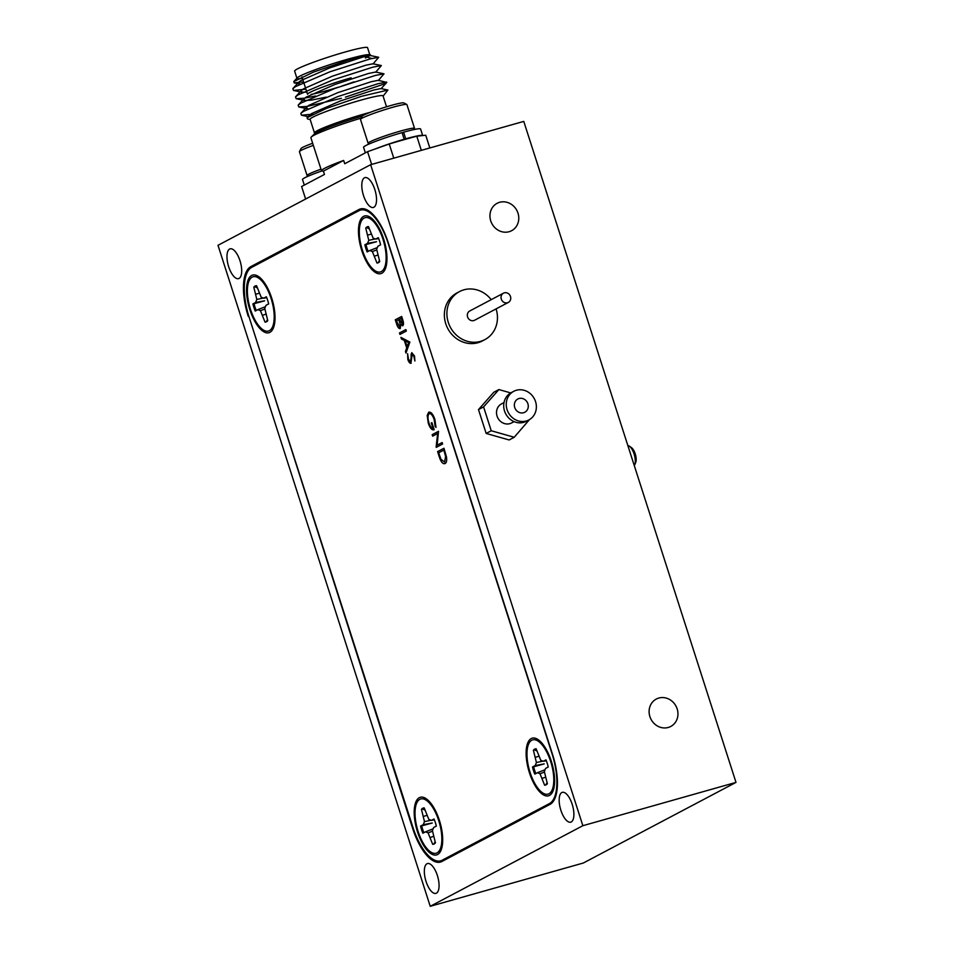<?xml version="1.0" encoding="UTF-8"?>
<svg xmlns="http://www.w3.org/2000/svg" width="954" height="954" viewBox="0 0 954 954"><rect width="100%" height="100%" fill="white"/><g stroke="black" fill="none" stroke-linecap="round" stroke-linejoin="round"><path stroke-width="1.43" d="M629.342 446.162L631.417 447.605A8.705 3.53 74.2 0 1 634.577 452.148A8.705 3.53 74.2 0 1 635.662 462.618L634.66 464.92A10.876 4.412 -105.8 0 0 633.301 451.85A10.876 4.412 -105.8 0 0 629.342 446.162A10.876 4.412 -105.8 0 0 627.851 445.542M634.291 465.6A10.876 4.412 -105.8 0 0 634.66 464.92M304.29 185.088L302.513 179.543A29.944 2.361 -17.8 0 1 321.748 170.993M404.031 139.713L405.724 138.807A29.944 2.361 -17.8 0 1 422.694 135.563L420.595 128.993A29.944 2.361 -17.8 0 0 403.602 132.201L405.724 138.807M402.171 132.964L403.602 132.201M374.934 149.074A29.944 2.361 -17.8 0 1 404.186 139.248L402.505 140.143M365.346 152.855L363.569 147.298A29.944 2.361 -17.8 0 1 402.063 132.63L404.186 139.248M513.753 391.307L511.201 392.654A16.194 14.739 62.2 0 0 508.899 418.138A16.194 14.739 62.2 0 0 526.322 421.286L528.874 419.939A16.194 14.739 62.2 0 0 531.175 394.455A16.194 14.739 62.2 0 0 513.753 391.307A16.194 14.739 62.2 0 0 511.439 416.791A16.194 14.739 62.2 0 0 528.874 419.939M504.01 402.552L501.518 403.876A10.792 9.826 62.2 0 0 499.979 420.869A10.792 9.826 62.2 0 0 511.594 422.956L514.087 421.644M516.746 410.792A7.489 6.821 62.2 0 0 524.807 412.247A7.489 6.821 62.2 0 0 525.869 400.453A7.489 6.821 62.2 0 0 517.819 399.01A7.489 6.821 62.2 0 0 516.746 410.792M491.203 299.651A27.165 24.732 62.2 0 0 488.269 296.42A27.165 24.732 62.2 0 0 459.494 291.59L456.954 292.938A27.165 24.732 62.2 0 0 453.544 336.142A27.165 24.732 62.2 0 0 482.319 340.972L484.859 339.624A27.165 24.732 62.2 0 0 496.08 308.893M459.494 291.59A27.165 24.732 62.2 0 0 456.084 334.794A27.165 24.732 62.2 0 0 484.859 339.624M503.45 293.188L469.738 310.992A5.223 4.758 62.2 0 0 469.082 319.304A5.223 4.758 62.2 0 0 474.615 320.234L508.327 302.43A5.223 4.758 62.2 0 0 508.983 294.118A5.223 4.758 62.2 0 0 503.45 293.188A5.223 4.758 62.2 0 0 502.794 301.5A5.223 4.758 62.2 0 0 508.327 302.43M308.225 176.168L307.188 175.643A24.375 1.92 -17.8 0 1 307.069 175.524A24.375 1.92 -17.8 0 1 320.997 169.18M313.353 145.39A24.375 1.92 162.2 0 0 299.461 151.555L301.035 148.514A21.942 1.729 -17.8 0 1 312.673 143.267M299.461 151.555A24.375 1.92 162.2 0 0 299.437 151.722L307.069 175.524M369.27 143.923L368.244 143.398A24.375 1.92 -17.8 0 1 368.125 143.279A24.375 1.92 -17.8 0 1 400.239 131.127A24.375 1.92 -17.8 0 1 414.537 128.373A24.375 1.92 -17.8 0 1 414.513 128.54L413.988 129.565M360.517 119.31L362.091 116.269A21.942 1.729 -17.8 0 1 390.961 105.489A21.942 1.729 -17.8 0 1 403.733 102.901L406.786 104.463A24.375 1.92 162.2 0 0 392.595 107.325A24.375 1.92 162.2 0 0 360.517 119.31A24.375 1.92 162.2 0 0 360.493 119.477L368.125 143.279M361.137 118.117A43.18 3.399 162.2 0 0 311.242 137.042A43.18 3.399 162.2 0 0 310.885 137.722L321.498 170.766A43.18 3.399 -17.8 0 1 343.655 160.439L344.716 163.742L367.552 151.686L389.22 143.994A108.816 8.574 -17.8 0 1 403.423 139.88A108.816 8.574 -17.8 0 1 416.791 136.207L421.334 150.362M386.537 106.788L383.043 95.913A38.303 3.017 162.2 0 0 360.564 100.23A38.303 3.017 162.2 0 0 310.11 119.322L314.462 132.892A38.303 3.017 -17.8 0 1 364.917 113.788A38.303 3.017 -17.8 0 1 370.2 112.345M383.103 96.104L387.932 90.046L361.578 96.294L326.673 108.291L307.081 117.712L307.498 118.964L310.169 119.524M370.51 54.915L369.425 54.688A38.303 3.017 162.2 0 0 347.423 59.291A38.303 3.017 162.2 0 0 297.183 77.882L293.796 81.579L313.472 72.099L348.604 60.066L370.51 54.915L370.355 55.737M298.208 78.741A38.303 3.017 162.2 0 0 302.406 78.24M303.575 81.913L294.202 82.879L293.796 81.579M353.934 81.865A33.08 2.612 -17.8 0 1 341.842 86.039M337.859 87.315A33.08 2.612 -17.8 0 1 326.972 90.582A33.08 2.612 -17.8 0 1 311.171 94.363M321.498 170.766A43.18 3.399 -17.8 0 0 323.382 171.148L324.443 174.451L301.607 186.519L305.626 199.028M296.897 78.192L294.631 71.121A38.303 3.017 -17.8 0 1 345.086 52.017A38.303 3.017 -17.8 0 1 367.564 47.7L369.83 54.772M668.253 727.461A15.491 14.107 62.2 0 0 670.769 726.459A15.491 14.107 62.2 0 0 676.648 707.51A15.491 14.107 62.2 0 0 658.809 698.054A15.491 14.107 62.2 0 0 656.292 699.055A15.491 14.107 62.2 0 0 650.413 718.004A15.491 14.107 62.2 0 0 668.253 727.461M509.078 231.715A15.491 14.107 62.2 0 0 511.594 230.713A15.491 14.107 62.2 0 0 517.473 211.764A15.491 14.107 62.2 0 0 499.634 202.296A15.491 14.107 62.2 0 0 497.129 203.309A15.491 14.107 62.2 0 0 491.25 222.258A15.491 14.107 62.2 0 0 509.078 231.715M374.827 189.548A15.491 6.284 -105.8 0 0 364.941 177.623A15.491 6.284 -105.8 0 0 363.498 195.522A15.491 6.284 -105.8 0 0 373.372 207.447A15.491 6.284 -105.8 0 0 374.827 189.548M437.361 875.474A15.491 6.284 -105.8 0 0 427.487 863.549A15.491 6.284 -105.8 0 0 426.044 881.448A15.491 6.284 -105.8 0 0 435.918 893.373A15.491 6.284 -105.8 0 0 437.361 875.474M572.185 804.27A15.491 6.284 -105.8 0 0 562.311 792.357A15.491 6.284 -105.8 0 0 560.869 810.256A15.491 6.284 -105.8 0 0 570.742 822.169A15.491 6.284 -105.8 0 0 572.185 804.27M239.991 260.74A15.491 6.284 -105.8 0 0 230.117 248.827A15.491 6.284 -105.8 0 0 228.674 266.726A15.491 6.284 -105.8 0 0 238.548 278.64A15.491 6.284 -105.8 0 0 239.991 260.74M252.19 277.149A28.203 11.436 74.2 0 1 257.95 277.674A28.203 11.436 74.2 0 1 271.795 300.808A28.203 11.436 74.2 0 1 272.117 327.759A28.203 11.436 74.2 0 1 269.386 330.68A28.203 11.436 74.2 0 1 250.485 309.358A28.203 11.436 74.2 0 1 252.19 277.149M266.524 321.76A18.806 7.62 -105.8 0 0 267.776 320.675L264.747 308.38L265.987 305.34L268.67 303.932A18.806 7.62 -105.8 0 0 266.369 296.789L263.698 298.208L261.146 297.171L256.554 285.699A18.806 7.62 -105.8 0 0 255.672 285.818A18.806 7.62 -105.8 0 0 253.8 287.154L256.829 299.449L255.589 302.49L252.917 303.897A18.806 7.62 -105.8 0 0 255.207 311.04L257.89 309.621L260.43 310.658L265.033 322.13A18.806 7.62 -105.8 0 0 265.904 322.011A18.806 7.62 -105.8 0 0 266.524 321.76M266.452 321.796A18.806 7.62 74.2 0 1 266.19 321.808L267.454 319.673M256.221 310.503A18.806 7.62 74.2 0 1 254.05 303.694L264.628 300.808L255.589 302.49M257.258 287.893L254.945 286.796A18.806 7.62 74.2 0 1 256.173 285.759A18.806 7.62 74.2 0 1 256.244 285.711M531.783 740.221A28.203 11.436 74.2 0 1 537.543 740.757A28.203 11.436 74.2 0 1 551.388 763.88A28.203 11.436 74.2 0 1 551.698 790.83A28.203 11.436 74.2 0 1 548.979 793.764A28.203 11.436 74.2 0 1 530.078 772.43A28.203 11.436 74.2 0 1 531.783 740.221M546.105 784.844A18.806 7.62 -105.8 0 0 547.369 783.759L544.34 771.464L545.581 768.423L548.252 767.004A18.806 7.62 -105.8 0 0 545.962 759.873L543.279 761.28L540.739 760.243L536.136 748.783A18.806 7.62 -105.8 0 0 535.266 748.902A18.806 7.62 -105.8 0 0 533.393 750.238L536.422 762.52L535.182 765.561L532.499 766.98A18.806 7.62 -105.8 0 0 534.8 774.111L537.472 772.704L540.024 773.742L544.615 785.202A18.806 7.62 -105.8 0 0 545.497 785.082A18.806 7.62 -105.8 0 0 546.105 784.844M546.034 784.88A18.806 7.62 74.2 0 1 545.771 784.892L547.047 782.757M535.814 773.575A18.806 7.62 74.2 0 1 533.644 766.777L544.209 763.892L535.182 765.561M536.84 750.977L534.538 749.88A18.806 7.62 74.2 0 1 535.754 748.83A18.806 7.62 74.2 0 1 535.826 748.795M419.855 799.333A28.203 11.436 74.2 0 1 425.615 799.869A28.203 11.436 74.2 0 1 439.448 822.992A28.203 11.436 74.2 0 1 439.77 849.942A28.203 11.436 74.2 0 1 437.039 852.876A28.203 11.436 74.2 0 1 418.138 831.542A28.203 11.436 74.2 0 1 419.855 799.333M434.177 843.956A18.806 7.62 -105.8 0 0 435.429 842.871L432.4 830.576L433.641 827.535L436.324 826.116A18.806 7.62 -105.8 0 0 434.034 818.985L431.351 820.392L428.799 819.355L424.208 807.895A18.806 7.62 -105.8 0 0 423.326 808.014A18.806 7.62 -105.8 0 0 421.453 809.338L424.482 821.632L423.254 824.673L420.571 826.092A18.806 7.62 -105.8 0 0 422.861 833.224L425.544 831.816L428.084 832.854L432.687 844.314A18.806 7.62 -105.8 0 0 433.557 844.195A18.806 7.62 -105.8 0 0 434.177 843.956M434.106 843.992A18.806 7.62 74.2 0 1 433.843 844.004L435.107 841.857M423.886 832.687A18.806 7.62 74.2 0 1 421.704 825.89L432.281 823.004L423.254 824.673M424.912 810.089L422.598 808.992A18.806 7.62 74.2 0 1 423.826 807.943A18.806 7.62 74.2 0 1 423.898 807.907M364.13 218.037A28.203 11.436 74.2 0 1 369.89 218.561A28.203 11.436 74.2 0 1 383.723 241.696A28.203 11.436 74.2 0 1 384.045 268.646A28.203 11.436 74.2 0 1 381.314 271.58A28.203 11.436 74.2 0 1 362.425 250.246A28.203 11.436 74.2 0 1 364.13 218.037M378.452 262.648A18.806 7.62 -105.8 0 0 379.716 261.563L376.675 249.268L377.915 246.239L380.598 244.82A18.806 7.62 -105.8 0 0 378.309 237.677L375.626 239.096L373.086 238.059L368.482 226.587A18.806 7.62 -105.8 0 0 367.6 226.706A18.806 7.62 -105.8 0 0 365.74 228.042L368.769 240.336L367.528 243.377L364.845 244.784A18.806 7.62 -105.8 0 0 367.135 251.928L369.818 250.508L372.37 251.546L376.961 263.018A18.806 7.62 -105.8 0 0 377.844 262.899A18.806 7.62 -105.8 0 0 378.452 262.648M378.38 262.684A18.806 7.62 74.2 0 1 378.118 262.708L379.394 260.561M368.161 251.391A18.806 7.62 74.2 0 1 365.978 244.582L376.556 241.696L367.528 243.377M369.186 228.781L366.873 227.684A18.806 7.62 74.2 0 1 368.101 226.647A18.806 7.62 74.2 0 1 368.172 226.611M383.663 239.025A29.944 12.14 -105.8 0 0 369.711 216.94A29.944 12.14 -105.8 0 0 361.781 250.58A29.944 12.14 -105.8 0 0 384.748 270.113A29.944 12.14 -105.8 0 0 383.663 239.025M439.389 820.333A29.944 12.14 -105.8 0 0 425.436 798.248A29.944 12.14 -105.8 0 0 417.506 831.876A29.944 12.14 -105.8 0 0 440.474 851.421A29.944 12.14 -105.8 0 0 439.389 820.333M551.317 761.22A29.944 12.14 -105.8 0 0 537.364 739.135A29.944 12.14 -105.8 0 0 529.434 772.776A29.944 12.14 -105.8 0 0 552.402 792.309A29.944 12.14 -105.8 0 0 551.317 761.22M271.723 298.137A29.944 12.14 -105.8 0 0 257.783 276.052A29.944 12.14 -105.8 0 0 249.853 309.692A29.944 12.14 -105.8 0 0 272.82 329.225A29.944 12.14 -105.8 0 0 271.723 298.137M437.636 433.51L432.639 436.157L432.162 434.666L438.518 431.315L437.123 445.184L442.131 442.537L442.608 444.015L436.24 447.378L437.636 433.51L436.133 447.044M433.748 429.813L434.177 429.646C432.102 430.481 430.135 428.322 428.31 423.171L427.213 415.372L428.68 412.223C430.922 411.651 432.985 414.024 434.869 419.355L436.014 427.428L435.131 426.402L434.201 419.641C432.675 415.336 431.005 413.356 429.181 413.69C427.666 415.228 427.595 418.317 428.978 422.968C430.123 426.462 431.482 428.31 433.044 428.501L431.28 422.992L431.923 422.646L434.177 429.646C432.067 430.492 430.099 428.334 428.286 423.182L427.189 415.384L428.978 412.104M411.055 363.259C409.886 363.486 408.801 362.21 407.823 359.443L407.596 353.684L408.479 359.098L410.59 361.769L411.746 352.73L414.537 356.021L414.883 360.994L413.833 356.2L412.247 354.208L410.888 363.331M410.625 361.757L411.019 360.851M411.055 360.839L411.114 354.161L411.913 352.67M414.883 360.946L413.869 356.188L412.247 354.208M400.93 337.382L409.874 342.081L405.963 353.063L405.45 351.454L406.702 347.936L404.293 340.447L401.443 339.004L400.93 337.382M552.08 753.863L388.242 243.568A43.526 17.649 -105.8 0 0 360.505 210.083A43.526 17.649 -105.8 0 0 359.074 210.655L251.725 267.347A43.526 17.649 -105.8 0 0 249.089 317.05L412.927 827.345A43.526 17.649 -105.8 0 0 440.665 860.83A43.526 17.649 -105.8 0 0 442.096 860.258L549.444 803.566A43.526 17.649 -105.8 0 0 552.08 753.863L552.33 753.779M402.791 325.755L400.823 324.551L400.215 328.593C398.927 328.832 397.758 327.389 396.721 324.277L395.278 319.805L401.646 316.442L402.683 319.673C403.733 322.702 403.769 324.73 402.791 325.755L402.6 325.827M399.976 334.425L399.499 332.934L405.855 329.583L406.332 331.062L399.976 334.425M445.053 463.537C442.906 464.312 440.975 462.046 439.245 456.739L437.6 451.612L443.968 448.261L446.484 456.954C446.985 460.615 446.508 462.809 445.053 463.537L444.683 463.692M400.251 328.581C398.951 328.82 397.782 327.389 396.745 324.265L395.278 319.805M395.314 319.793L401.646 316.454M402.815 325.743L400.823 324.551M399.774 327.103L400.036 323.8L398.808 319.685L396.411 320.938L399.738 327.115L400.012 323.811L398.772 319.697M402.326 324.265L401.503 318.266L399.428 319.351L402.302 324.277L401.467 318.266M400 334.401L399.499 332.934M399.535 332.934L405.867 329.583M405.975 353.016L405.45 351.454L406.726 347.924L404.329 340.435L401.443 339.004M401.479 338.992L400.966 337.406M407.131 346.803L408.598 342.605L405.235 340.888L407.096 346.803L408.622 342.605L405.2 340.9M411.091 363.247C409.91 363.474 408.837 362.21 407.847 359.443L407.632 353.684M436.014 427.392L435.131 426.402L434.201 419.641M434.237 419.641C432.711 415.336 431.029 413.344 429.217 413.69M431.28 422.992L433.044 428.501M431.303 422.992L431.935 422.658M432.663 436.133L432.162 434.666M432.198 434.654L438.53 431.315M442.131 442.549L437.123 445.184M445.089 463.525C442.942 464.3 441.01 462.034 439.281 456.727L437.6 451.612M437.636 451.612L443.968 448.261M444.194 451.242L443.825 450.073L438.733 452.756L439.341 454.653L441.022 459.291L444.588 462.058L445.613 456.417L443.789 450.085M444.612 462.046L445.649 456.406L444.159 451.242M378.655 238.548L375.626 239.096M366.873 227.684L365.74 228.042M371.034 234.171L367.97 235.006M375.256 238.941L368.769 240.336M365.978 244.582L364.845 244.784M377.379 247.563L369.818 250.508M376.782 249.924L372.37 251.546M377.653 255.147L374.731 256.054M378.118 262.708L376.961 263.018M434.38 819.844L431.351 820.392M422.598 808.992L421.453 809.338M426.76 815.467L423.695 816.302M430.981 820.249L424.482 821.632M421.704 825.89L420.571 826.092M433.104 828.859L425.544 831.816M432.508 831.232L428.084 832.854M433.378 836.443L430.457 837.362M433.843 844.004L432.687 844.314M546.308 760.743L543.279 761.28M534.538 749.88L533.393 750.238M538.7 756.355L535.623 757.19M542.909 761.137L536.422 762.52M533.644 766.777L532.499 766.98M545.032 769.759L537.472 772.704M544.436 772.12L540.024 773.742M545.306 777.343L542.385 778.249M545.771 784.892L544.615 785.202M266.726 297.66L263.698 298.208M254.945 286.796L253.8 287.154M259.106 293.283L256.042 294.118M263.328 298.053L256.829 299.449M254.05 303.694L252.917 303.897M265.45 306.675L257.89 309.621M264.842 309.036L260.43 310.658M265.713 314.26L262.791 315.166M266.19 321.808L265.033 322.13M370.641 164.696L218.001 245.297L430.23 906.3L583.359 863L735.999 782.387L523.77 121.396L370.641 164.696L582.858 825.699L735.999 782.387M430.23 906.3L582.858 825.699M510.724 392.917L498.894 389.566L493.814 392.249L478.491 409.588L486.158 433.438L509.126 439.961L514.218 437.266L529.434 419.629M361.924 208.676L358.99 209.498L250.878 266.595L255.755 265.212M358.99 209.498A43.526 17.649 74.2 0 1 360.409 208.926A43.526 17.649 74.2 0 1 388.147 242.411L552.628 754.686A43.526 17.649 74.2 0 1 549.993 804.401L441.869 861.498A43.526 17.649 74.2 0 1 440.45 862.07A43.526 17.649 74.2 0 1 412.712 828.585L413.273 828.418M248.803 316.144L412.712 828.585M248.243 316.311A43.526 17.649 74.2 0 1 250.878 266.595M373.002 63.99L378.714 57.288L370.283 55.511L363.116 56.978L329.607 67.949L300.856 80.577L298.685 82.247L299.246 83.94L300.176 84.059M375.661 72.254L381.361 65.552L372.931 63.775L365.764 65.23L332.254 76.213L303.503 88.841L301.333 90.511L301.905 92.204L306.854 92.121M378.309 80.518L384.021 73.816L375.59 72.039L368.423 73.494L334.914 84.477L306.162 97.105L303.992 98.775L304.553 100.468L311.374 100.134L326.196 97.129M345.408 97.141L383.353 84.286L386.775 82.426L378.237 80.303L371.07 81.758L337.561 92.741L308.81 105.369L306.639 107.039L307.212 108.732L308.142 108.839M387.932 90.046L380.896 88.555L373.729 90.022L340.208 101.005L311.469 113.633L308.846 116.376M367.445 57.24L371.833 58.492M378.714 57.288L370.14 58.909L330.001 71.765L295.549 86.587L292.866 88.603L293.474 90.427L305.912 89.187M381.361 65.552L372.799 67.174L332.648 80.017L298.208 94.851L295.525 96.867L296.134 98.679L304.338 98.19L315.488 96.008M384.021 73.816L375.447 75.426L335.307 88.281L300.856 103.104L298.173 105.119L298.781 106.943L306.997 106.454L341.389 98.298M386.668 82.08L378.106 83.69L337.954 96.545L303.503 111.368L300.832 113.383L301.44 115.207L312.995 114.146M365.394 58.015A38.303 3.017 162.2 0 0 369.902 54.974A38.303 3.017 162.2 0 0 369.842 54.879M429.825 147.953L425.746 135.23L416.791 136.207M393.775 158.149L389.22 143.994M371.643 164.41L367.552 151.686M323.382 171.148L343.655 160.439M301.977 76.916L307.558 94.303A33.08 2.612 -17.8 0 1 351.144 77.811M414.537 128.373L406.905 104.582A24.375 1.92 162.2 0 0 406.786 104.463M498.894 389.566L483.583 406.905L491.238 430.755L514.218 437.266M478.491 409.588L483.583 406.905M486.158 433.438L491.238 430.755M362.222 116.102A39.269 3.1 162.2 0 0 314.343 134.049L311.242 137.042M552.08 802.815L549.444 803.566M442.096 860.258L446.663 858.97M262.636 280.381L257.95 277.674M274.68 323.001L272.117 327.759M542.218 743.464L537.543 740.757M554.274 786.072L551.698 790.83M430.29 802.576L425.615 799.869M442.334 845.184L439.77 849.942M374.564 221.268L369.89 218.561M386.608 263.888L384.045 268.646M360.505 210.083L364.559 208.926M440.665 860.83L445.971 859.327M307.081 117.712L309.299 115.303M298.685 82.247L292.866 88.603M301.333 90.511L295.525 96.867M303.992 98.775L298.173 105.119M306.639 107.039L300.832 113.383M293.474 90.427L301.905 92.204M296.134 98.679L304.553 100.468M298.781 106.943L307.212 108.732M386.775 82.426L380.968 88.782M301.44 115.207L308.38 116.674M294.202 82.879L299.246 83.94M314.307 134.073L314.462 132.892"/></g></svg>
